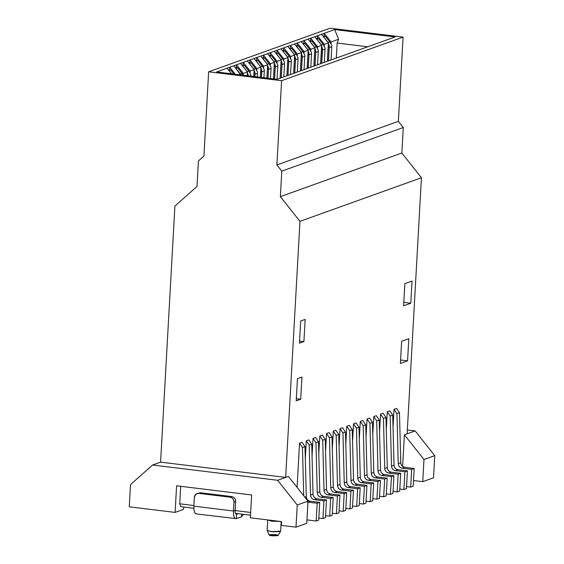 <?xml version="1.0" encoding="UTF-8"?>
<svg xmlns="http://www.w3.org/2000/svg" width="564" height="564" viewBox="0 0 564 564"><rect width="100%" height="100%" fill="white"/><g stroke="black" fill="none" stroke-linecap="round" stroke-linejoin="round"><path stroke-width="0.85" d="M407.13 433.801L415.139 430.924L407.342 429.972L415.139 430.924L404.388 434.788L423.987 459.498L422.753 481.67L433.504 477.807L434.745 455.641L423.987 459.498L434.745 455.641L415.139 430.924L434.745 455.641L433.504 477.807L422.753 481.67L413.511 480.542L422.753 481.67L423.987 459.498L404.388 434.788L402.618 466.421L404.388 434.788L407.13 433.801L421.442 177.738L401.843 153.027L280.364 196.632L299.97 221.342L421.442 177.738L407.13 433.801M160.592 462.142L152.576 465.018L277.636 480.281L285.652 477.405L160.592 462.142L285.652 477.405L277.636 480.281L297.242 504.999L296.001 527.171L306.76 523.307L308 501.135L297.242 504.999L308 501.135L288.394 476.425L285.652 477.405L299.97 221.342L280.364 196.632L401.843 153.027L403.267 127.527L281.788 171.132L280.364 196.632L281.788 171.132L403.267 127.527L398.367 121.352L276.889 164.956L281.788 171.132L276.889 164.956L398.367 121.352L403.077 37.104L281.598 80.708L276.889 164.956L281.598 80.708L403.077 37.104L330.123 28.2L208.645 71.804L330.123 28.2L403.077 37.104L398.367 121.352L403.267 127.527L401.843 153.027L421.442 177.738L299.97 221.342L285.652 477.405L288.394 476.425L308 501.135L306.76 523.307L296.001 527.171L297.242 504.999L277.636 480.281L152.576 465.018L160.592 462.142L174.91 206.079L196.991 186.451L198.415 160.959L203.935 156.052L208.645 71.804L281.598 80.708L208.645 71.804L203.935 156.052L198.415 160.959L196.991 186.451L174.91 206.079L160.592 462.142M129.255 506.817L130.495 484.645L152.576 465.018L130.495 484.645L129.255 506.817L175.108 512.415L176.595 485.808L251.636 494.966L176.595 485.808L175.108 512.415L129.255 506.817M277.03 79.341L216.583 71.959L317.476 35.743L334.685 29.568L395.131 36.949L277.03 79.341L395.131 36.949L334.685 29.568L338.597 39.276L337.145 43.061L336.306 58.064L337.145 43.061L367.714 46.791L337.145 43.061L338.597 39.276L331.089 41.976L330.998 43.661L331.089 41.976L338.597 39.276L334.685 29.568L324.229 33.325L331.089 41.976L324.229 33.325L324.081 35.941L324.229 33.325L317.476 35.743L324.342 44.394L324.244 46.086L324.342 44.394L328.389 42.942L324.342 44.394L317.476 35.743L310.729 38.169L317.588 46.819L317.497 48.504L317.588 46.819L321.642 45.367L317.588 46.819L310.729 38.169L303.982 40.594L310.842 49.244L310.75 50.929L310.842 49.244L314.895 47.785L310.842 49.244L303.982 40.594L303.834 43.209L303.982 40.594L297.235 43.012L304.095 51.662L304.003 53.354L304.095 51.662L308.141 50.21L304.095 51.662L297.235 43.012L290.481 45.437L297.348 54.088L297.249 55.773L297.348 54.088L301.395 52.635L297.348 54.088L290.481 45.437L283.734 47.855L290.594 56.506L290.502 58.198L290.594 56.506L294.648 55.053L290.594 56.506L283.734 47.855L283.586 50.478L283.734 47.855L276.987 50.281L283.847 58.931L283.755 60.616L283.847 58.931L287.901 57.479L283.847 58.931L276.987 50.281L270.241 52.706L277.1 61.356L277.009 63.041L277.1 61.356L281.147 59.897L277.1 61.356L270.241 52.706L270.093 55.321L270.241 52.706L263.487 55.124L270.353 63.774L270.255 65.466L270.353 63.774L274.4 62.322L270.353 63.774L263.487 55.124L256.74 57.549L263.599 66.2L263.508 67.884L263.599 66.2L267.653 64.747L263.599 66.2L256.74 57.549L249.993 59.974L256.853 68.618L256.761 70.31L256.853 68.618L260.906 67.165L256.853 68.618L249.993 59.974L249.845 62.59L249.993 59.974L243.246 62.392L250.106 71.043L250.014 72.735L250.106 71.043L254.152 69.591L250.106 71.043L243.246 62.392L236.492 64.818L243.359 73.468L243.26 75.153L243.359 73.468L247.406 72.016L243.359 73.468L236.492 64.818L236.351 67.433L236.492 64.818L229.745 67.236L235.308 74.251L229.745 67.236L216.583 71.959L277.03 79.341M286.872 75.809L287.901 57.479L281.034 48.828L287.901 57.479L287.774 59.692M293.618 73.383L294.648 55.053L287.788 46.403L294.648 55.053L294.521 57.274M300.372 70.965L301.395 52.635L294.535 43.985L301.395 52.635L301.268 54.849M307.119 68.54L308.141 50.21L301.282 41.56L308.141 50.21L308.022 52.424M313.866 66.115L314.895 47.785L308.029 39.135L314.895 47.785L314.768 50.006M320.613 63.697L321.642 45.367L314.782 36.716L321.642 45.367L320.613 63.697M327.367 61.272L328.389 42.942L321.529 34.291L328.389 42.942L328.262 45.162M280.125 78.234L281.147 59.897L274.287 51.254L281.147 59.897L281.027 62.118M273.477 78.904L274.4 62.322L267.54 53.672L274.4 62.322L274.273 64.543M266.906 78.107L267.653 64.747L260.794 56.097L267.653 64.747L267.526 66.961M260.335 77.303L260.906 67.165L254.04 58.515L260.906 67.165L260.779 69.386M253.765 76.5L254.152 69.591L247.293 60.94L254.152 69.591L254.033 71.804M247.201 75.696L247.406 72.016L240.546 63.365L247.406 72.016L247.279 74.229M240.631 74.899L240.659 74.434L239.693 74.779L240.659 74.434L233.792 65.784L240.631 74.899M231.466 73.778L227.045 68.209L231.466 73.778M180.706 486.309L179.726 503.807L193.91 505.534L179.726 503.807L180.804 506.676L193.854 508.27L180.804 506.676L179.726 503.807L180.706 486.309M235.16 510.568L250.656 512.464L235.16 510.568M251.636 494.966L250.36 517.801L281.619 521.615L281.415 525.387L296.001 527.171L281.415 525.387L281.619 521.615L250.36 517.801L251.636 494.966M281.175 521.566L280.639 531.14L271.362 531.669L267.146 530.386L267.731 519.966L272.045 521.263L279.532 521.362L271.947 521.249L267.731 519.923M275.331 534.587C277.742 534.933 278.567 535.306 277.812 535.701L271.961 535.8C269.55 535.455 268.725 535.081 269.479 534.686L275.331 534.587M280.639 531.133L278.123 535.511L269.162 535.01L267.167 530.477L272.863 531.817L280.188 531.507M235.484 513.353L250.501 515.186L238.121 513.67L236.605 514.22L236.358 518.647L241.505 516.8L241.653 514.1L241.505 516.8L236.358 518.647L236.605 514.22L238.121 513.67L235.484 513.353M183.949 507.057L183.335 509.461L175.108 512.415L183.335 509.461L183.949 507.057M400.588 360.015L407.568 360.861L408.808 338.696L401.639 341.269L400.398 363.442L407.568 360.861L400.588 360.015M297.454 378.663L296.213 400.835L300.69 399.234L296.333 398.699L300.69 399.234L301.923 377.062L297.454 378.663L301.923 377.062L300.69 399.234L296.213 400.835L297.454 378.663M403.81 302.367L410.789 303.221L412.03 281.055L404.86 283.629L403.62 305.794L410.789 303.221L403.81 302.367M300.675 321.022L299.442 343.194L303.911 341.587L299.554 341.058L303.911 341.587L305.152 319.421L300.675 321.022L305.152 319.421L303.911 341.587L299.442 343.194L300.675 321.022M276.839 52.896L276.987 50.281L276.839 52.896M290.34 48.053L290.481 45.437L290.34 48.053M297.087 45.628L297.235 43.012L297.087 45.628M310.581 40.784L310.729 38.169L310.581 40.784M317.335 38.359L317.476 35.743L317.335 38.359M263.346 57.739L263.487 55.124L263.346 57.739M256.592 60.165L256.74 57.549L256.592 60.165M243.098 65.008L243.246 62.392L243.098 65.008M229.597 69.858L229.745 67.236L229.597 69.858M297.08 487.374L299.547 443.226L302.078 442.317L299.547 443.226L297.08 487.374M305.3 458.624L306.301 440.801L308.832 439.892L306.301 440.801L305.3 458.624M312.047 456.205L313.048 438.376L315.579 437.467L313.048 438.376L312.047 456.205M318.801 453.78L319.795 435.958L322.326 435.048L319.795 435.958L318.801 453.78M325.548 451.355L326.542 433.533L329.073 432.623L326.542 433.533L325.548 451.355M332.295 448.937L333.296 431.107L335.827 430.205L333.296 431.107L332.295 448.937M339.042 446.512L340.043 428.689L342.574 427.78L340.043 428.689L339.042 446.512M345.795 444.094L346.789 426.264L349.32 425.355L346.789 426.264L345.795 444.094M352.542 441.668L353.536 423.846L356.067 422.937L353.536 423.846L352.542 441.668M359.289 439.243L360.29 421.421L362.821 420.511L360.29 421.421L359.289 439.243M366.043 436.825L367.037 418.996L369.568 418.086L367.037 418.996L366.043 436.825M372.79 434.4L373.784 416.577L376.315 415.668L373.784 416.577L372.79 434.4M379.537 431.975L380.531 414.152L383.062 413.243L380.531 414.152L379.537 431.975M386.284 429.556L387.285 411.727L389.816 410.825L387.285 411.727L386.284 429.556M393.037 427.131L394.032 409.309L396.562 408.399L394.032 409.309L393.037 427.131M401.639 341.269L408.808 338.696L407.568 360.861L400.398 363.442L401.639 341.269M403.62 305.794L404.86 283.629L412.03 281.055L410.789 303.221L403.62 305.794M306.95 519.881L316.185 521.009L317.179 503.271L307.69 502.115L317.179 503.271L316.185 521.009L306.95 519.881M303.714 495.735L302.459 447.513L299.547 443.226L302.459 447.513L304.99 446.61L302.078 442.317L304.99 446.61L306.294 496.651C306.576 499.175 307.881 500.691 310.221 501.206L319.71 502.362L318.716 520.1L316.185 521.009L318.716 520.1L319.71 502.362L317.179 503.271L319.71 502.362L310.221 501.206L307.69 502.115L310.221 501.206C307.852 500.719 306.541 499.203 306.294 496.651L304.849 497.173L306.294 496.651L304.99 446.61L302.459 447.513L303.714 495.735M318.829 518.083L322.932 518.584L323.926 500.853L314.437 499.69C312.103 499.175 310.792 497.659 310.51 495.136L309.206 445.095L306.301 440.801L309.206 445.095L311.737 444.185L308.832 439.892L311.737 444.185L313.041 494.226C313.323 496.75 314.634 498.266 316.968 498.78L326.457 499.944L325.463 517.674L322.932 518.584L318.829 518.083M325.576 515.665L329.686 516.166L330.673 498.428L321.184 497.272C318.85 496.757 317.539 495.234 317.257 492.717L315.953 442.669L313.048 438.376L315.953 442.669L318.484 441.76L315.579 437.467L318.484 441.76L319.788 491.808C320.07 494.332 321.381 495.848 323.715 496.362L333.204 497.519L332.217 515.256L329.686 516.166L325.576 515.665M332.33 513.24L336.433 513.741L337.427 496.003L327.938 494.847C325.597 494.332 324.286 492.816 324.011 490.292L322.707 440.251L319.795 435.958L322.707 440.251L325.238 439.342L322.326 435.048L325.238 439.342L326.542 489.383C326.817 491.907 328.128 493.422 330.469 493.937L339.958 495.093L338.964 512.831L336.433 513.741L332.33 513.24M339.077 510.815L343.18 511.315L344.174 493.585L334.685 492.421C332.344 491.907 331.04 490.391 330.758 487.867L329.454 437.826L326.542 433.533L329.454 437.826L331.984 436.917L329.073 432.623L331.984 436.917L333.289 486.965C333.571 489.481 334.875 491.004 337.216 491.519L346.705 492.675L345.711 510.413L343.18 511.315L339.077 510.815M345.824 508.397L349.927 508.897L350.921 491.159L341.431 490.003C339.098 489.489 337.787 487.973 337.505 485.449L336.2 435.401L333.296 431.107L336.2 435.401L338.731 434.491L335.827 430.205L338.731 434.491L340.036 484.539C340.318 487.063 341.629 488.579 343.962 489.094L353.452 490.25L352.458 507.988L349.927 508.897L345.824 508.397M352.57 505.971L356.681 506.472L357.668 488.734L348.178 487.578C345.845 487.063 344.533 485.548 344.251 483.024L342.947 432.983L340.043 428.689L342.947 432.983L345.478 432.073L342.574 427.78L345.478 432.073L346.782 482.114C347.064 484.638 348.376 486.154 350.709 486.669L360.199 487.832L359.212 505.563L356.681 506.472L352.57 505.971M359.324 503.553L363.427 504.054L364.422 486.316L354.932 485.16C352.592 484.645 351.28 483.122 351.005 480.606L349.701 430.558L346.789 426.264L349.701 430.558L352.232 429.648L349.32 425.355L352.232 429.648L353.536 479.696C353.811 482.213 355.123 483.736 357.463 484.25L366.952 485.407L365.958 503.144L363.427 504.054L359.324 503.553M366.071 501.128L370.174 501.629L371.168 483.891L361.679 482.735C359.338 482.22 358.034 480.704 357.752 478.18L356.448 428.132L353.536 423.846L356.448 428.132L358.979 427.23L356.067 422.937L358.979 427.23L360.283 477.271C360.565 479.795 361.869 481.311 364.21 481.825L373.699 482.981L372.705 500.719L370.174 501.629L366.071 501.128M372.818 498.703L376.921 499.203L377.915 481.473L368.426 480.309C366.092 479.795 364.781 478.279 364.499 475.755L363.195 425.714L360.29 421.421L363.195 425.714L365.726 424.805L362.821 420.511L365.726 424.805L367.03 474.846C367.312 477.37 368.623 478.892 370.957 479.407L380.446 480.563L379.452 498.301L376.921 499.203L372.818 498.703M379.565 496.285L383.675 496.785L384.662 479.047L375.173 477.891C372.839 477.377 371.528 475.854 371.246 473.337L369.942 423.289L367.037 418.996L369.942 423.289L372.473 422.38L369.568 418.086L372.473 422.38L373.777 472.428C374.059 474.951 375.37 476.467 377.704 476.982L387.193 478.138L386.206 495.876L383.675 496.785L379.565 496.285M386.319 493.86L390.422 494.36L391.416 476.622L381.927 475.466C379.586 474.951 378.275 473.436 378 470.912L376.696 420.871L373.784 416.577L376.696 420.871L379.227 419.961L376.315 415.668L379.227 419.961L380.531 470.002C380.806 472.526 382.117 474.042 384.458 474.557L393.947 475.72L392.953 493.451L390.422 494.36L386.319 493.86M393.066 491.434L397.169 491.942L398.163 474.204L388.674 473.048C386.333 472.533 385.029 471.01 384.747 468.487L383.442 418.446L380.531 414.152L383.442 418.446L385.973 417.536L383.062 413.243L385.973 417.536L387.278 467.584C387.56 470.101 388.864 471.624 391.204 472.139L400.694 473.295L399.7 491.032L397.169 491.942L393.066 491.434M399.813 489.016L403.916 489.517L404.91 471.779L395.42 470.623C393.087 470.108 391.776 468.592 391.494 466.068L390.189 416.02L387.285 411.727L390.189 416.02L392.72 415.118L389.816 410.825L392.72 415.118L394.024 465.159C394.306 467.683 395.618 469.199 397.951 469.713L407.441 470.869L406.447 488.607L403.916 489.517L399.813 489.016M406.559 486.591L410.67 487.092L411.657 469.361L402.167 468.198C399.834 467.683 398.522 466.167 398.24 463.643L396.936 413.602L394.032 409.309L396.936 413.602L399.467 412.693L396.562 408.399L399.467 412.693L400.771 462.734C401.053 465.258 402.365 466.773 404.698 467.288L414.188 468.451L413.2 486.182L410.67 487.092L406.559 486.591M323.926 500.853L322.932 518.584L325.463 517.674L326.457 499.944L323.926 500.853L326.457 499.944L316.968 498.78L314.437 499.69L323.926 500.853M316.968 498.78C314.599 498.301 313.295 496.778 313.041 494.226L310.51 495.136C310.764 497.688 312.068 499.203 314.437 499.69L316.968 498.78M309.206 445.095L310.51 495.136L313.041 494.226L311.737 444.185L309.206 445.095M330.673 498.428L329.686 516.166L332.217 515.256L333.204 497.519L330.673 498.428L333.204 497.519L323.715 496.362L321.184 497.272L330.673 498.428M323.715 496.362C321.353 495.876 320.042 494.36 319.788 491.808L317.257 492.717C317.511 495.27 318.822 496.785 321.184 497.272L323.715 496.362M315.953 442.669L317.257 492.717L319.788 491.808L318.484 441.76L315.953 442.669M337.427 496.003L336.433 513.741L338.964 512.831L339.958 495.093L337.427 496.003L339.958 495.093L330.469 493.937L327.938 494.847L337.427 496.003M330.469 493.937C328.1 493.451 326.789 491.935 326.542 489.383L324.011 490.292C324.258 492.844 325.569 494.36 327.938 494.847L330.469 493.937M322.707 440.251L324.011 490.292L326.542 489.383L325.238 439.342L322.707 440.251M344.174 493.585L343.18 511.315L345.711 510.413L346.705 492.675L344.174 493.585L346.705 492.675L337.216 491.519L334.685 492.421L344.174 493.585M337.216 491.519C334.847 491.032 333.536 489.51 333.289 486.965L330.758 487.867C331.005 490.419 332.316 491.942 334.685 492.421L337.216 491.519M329.454 437.826L330.758 487.867L333.289 486.965L331.984 436.917L329.454 437.826M350.921 491.159L349.927 508.897L352.458 507.988L353.452 490.25L350.921 491.159L353.452 490.25L343.962 489.094L341.431 490.003L350.921 491.159M343.962 489.094C341.594 488.607 340.289 487.092 340.036 484.539L337.505 485.449C337.758 488.001 339.063 489.517 341.431 490.003L343.962 489.094M336.2 435.401L337.505 485.449L340.036 484.539L338.731 434.491L336.2 435.401M357.668 488.734L356.681 506.472L359.212 505.563L360.199 487.832L357.668 488.734L360.199 487.832L350.709 486.669L348.178 487.578L357.668 488.734M350.709 486.669C348.348 486.189 347.036 484.666 346.782 482.114L344.251 483.024C344.505 485.576 345.817 487.092 348.178 487.578L350.709 486.669M342.947 432.983L344.251 483.024L346.782 482.114L345.478 432.073L342.947 432.983M364.422 486.316L363.427 504.054L365.958 503.144L366.952 485.407L364.422 486.316L366.952 485.407L357.463 484.25L354.932 485.16L364.422 486.316M357.463 484.25C355.094 483.764 353.783 482.248 353.536 479.696L351.005 480.606C351.252 483.151 352.563 484.673 354.932 485.16L357.463 484.25M349.701 430.558L351.005 480.606L353.536 479.696L352.232 429.648L349.701 430.558M371.168 483.891L370.174 501.629L372.705 500.719L373.699 482.981L371.168 483.891L373.699 482.981L364.21 481.825L361.679 482.735L371.168 483.891M364.21 481.825C361.841 481.339 360.53 479.823 360.283 477.271L357.752 478.18C357.999 480.732 359.31 482.248 361.679 482.735L364.21 481.825M356.448 428.132L357.752 478.18L360.283 477.271L358.979 427.23L356.448 428.132M377.915 481.473L376.921 499.203L379.452 498.301L380.446 480.563L377.915 481.473L380.446 480.563L370.957 479.407L368.426 480.309L377.915 481.473M370.957 479.407C368.588 478.921 367.284 477.398 367.03 474.846L364.499 475.755C364.753 478.307 366.057 479.83 368.426 480.309L370.957 479.407M363.195 425.714L364.499 475.755L367.03 474.846L365.726 424.805L363.195 425.714M384.662 479.047L383.675 496.785L386.206 495.876L387.193 478.138L384.662 479.047L387.193 478.138L377.704 476.982L375.173 477.891L384.662 479.047M377.711 476.982C375.342 476.495 374.031 474.98 373.777 472.428L371.246 473.337C371.5 475.889 372.811 477.405 375.173 477.891L377.704 476.982M369.942 423.289L371.246 473.337L373.777 472.428L372.473 422.38L369.942 423.289M391.416 476.622L390.422 494.36L392.953 493.451L393.947 475.72L391.416 476.622L393.947 475.72L384.458 474.557L381.927 475.466L391.416 476.622M384.458 474.557C382.089 474.077 380.778 472.554 380.531 470.002L378 470.912C378.247 473.464 379.558 474.98 381.927 475.466L384.458 474.557M376.696 420.871L378 470.912L380.531 470.002L379.227 419.961L376.696 420.871M398.163 474.204L397.169 491.942L399.7 491.032L400.694 473.295L398.163 474.204L400.694 473.295L391.204 472.139L388.674 473.048L398.163 474.204M391.204 472.139C388.836 471.652 387.524 470.136 387.278 467.584L384.747 468.487C384.993 471.039 386.305 472.561 388.674 473.048L391.204 472.139M383.442 418.446L384.747 468.487L387.278 467.584L385.973 417.536L383.442 418.446M404.91 471.779L403.916 489.517L406.447 488.607L407.441 470.869L404.91 471.779L407.441 470.869L397.951 469.713L395.42 470.623L404.91 471.779M397.951 469.713C395.583 469.227 394.278 467.711 394.024 465.159L391.494 466.068C391.747 468.621 393.052 470.136 395.42 470.623L397.951 469.713M390.189 416.02L391.494 466.068L394.024 465.159L392.72 415.118L390.189 416.02M411.657 469.361L410.67 487.092L413.2 486.182L414.188 468.451L411.657 469.361L414.188 468.451L404.698 467.288L402.167 468.198L411.657 469.361M404.705 467.288C402.336 466.809 401.025 465.286 400.771 462.734L398.24 463.643C398.494 466.195 399.805 467.711 402.167 468.198L404.698 467.288M396.936 413.602L398.24 463.643L400.771 462.734L399.467 412.693L396.936 413.602M228.906 70.549L230.88 70.183L229.823 69.851L230.88 70.183L228.906 70.549M235.653 68.131L237.627 67.758L236.577 67.426L237.627 67.758L235.653 68.124M242.4 65.706L244.374 65.332L243.324 65.001L244.374 65.332L242.4 65.706M249.154 63.281L251.121 62.914L250.071 62.583L251.121 62.914L249.147 63.281M257.508 71.959L257.353 76.937L257.508 71.959L255.57 68.519L251.121 62.914L255.57 68.519L257.508 71.959M255.901 60.863L257.875 60.489L256.817 60.158L257.875 60.489L255.901 60.863M262.648 58.437L264.622 58.064L263.571 57.732L264.622 58.064L262.648 58.437M269.395 56.019L271.369 55.646L270.318 55.314L271.369 55.646L269.395 56.012M274.28 64.409L275.225 65.6L274.125 61.857L275.817 61.25L277.756 64.691L277.805 66.023L277.058 79.327L277.805 66.023L275.274 66.933L275.225 65.6L274.358 64.507L273.554 78.918M276.148 53.594L278.115 53.22L277.065 52.889L278.115 53.22L276.141 53.594M282.895 51.169L284.869 50.802L283.812 50.471L284.869 50.802L282.895 51.169M287.781 59.565L288.719 60.75L287.626 57.006L289.311 56.407L291.25 59.847L291.306 61.18L290.559 74.483L291.306 61.18L288.775 62.089L288.719 60.75L287.859 59.664L286.956 75.78M289.642 48.751L291.616 48.377L290.566 48.046L291.616 48.377L289.642 48.744M296.389 46.326L298.363 45.952L297.313 45.621L298.363 45.952L296.389 46.326M303.143 43.9L305.11 43.534L304.059 43.202L305.11 43.534L303.143 43.9M308.029 52.297L308.966 53.488L307.873 49.745L309.558 49.139L311.497 52.579L311.547 53.911L310.806 67.215L311.547 53.911L309.016 54.821L308.966 53.488L308.106 52.396L307.204 68.512M309.89 41.482L311.864 41.109L310.806 40.777L311.864 41.109L309.89 41.482M316.637 39.057L318.611 38.683L317.56 38.352L318.611 38.683L316.637 39.057M323.383 36.639L325.357 36.265L324.307 35.934L325.357 36.265L323.383 36.632M328.269 45.035L329.214 46.22L328.114 42.476L329.806 41.87L331.745 45.31L331.794 46.643L331.054 59.953L331.794 46.643L329.263 47.552L329.214 46.22L328.347 45.127L327.451 61.243M231.578 73.792L229.188 70.782L231.578 73.792M233.975 74.088L230.88 70.183L233.975 74.088M240.99 74.941L235.935 68.364L240.384 73.969L242.069 73.362L237.627 67.758L243.296 75.224L242.069 73.362L240.384 73.969L240.99 74.941M247.286 74.103L248.231 75.287L247.131 71.543L242.689 65.939L247.131 71.543L248.823 70.937L244.374 65.332L248.823 70.937L250.761 74.377L250.79 76.14L250.811 75.717L249.922 76.034L250.811 75.717L250.761 74.377L248.823 70.937L247.131 71.543L248.231 75.287L247.363 74.201L247.279 75.71M248.28 75.83L248.231 75.287L248.28 75.83M254.04 71.677L254.977 72.862L253.885 69.125L249.436 63.52L253.885 69.125L255.57 68.519L253.885 69.125L254.977 72.869L254.117 71.776L253.849 76.514M254.893 76.641L254.977 72.862L255.027 74.201L257.558 73.292L255.027 74.201L254.893 76.641M260.787 69.259L261.724 70.444L260.631 66.7L262.316 66.094L264.255 69.534L264.304 70.867L263.924 77.74L264.304 70.867L261.781 71.776L261.463 77.437L261.724 70.444L260.864 69.351L260.42 77.31M267.533 66.834L268.478 68.018L267.378 64.275L269.063 63.669L271.009 67.109L271.058 68.448L270.494 78.544L271.058 68.448L268.527 69.358L268.027 78.241L268.527 69.358L268.478 68.018L267.611 66.933L266.983 78.114M274.597 79.045L275.274 66.933L274.597 79.045M281.034 61.991L281.972 63.175L280.879 59.431L282.564 58.825L284.503 62.266L284.552 63.598L283.812 76.908L284.552 63.598L282.021 64.507L281.281 77.818L282.021 64.507L281.972 63.175L281.112 62.089L280.209 78.199M288.028 75.393L288.775 62.089L288.028 75.393M294.528 57.147L295.473 58.332L294.373 54.588L296.058 53.982L298.003 57.422L298.053 58.755L297.306 72.065L298.053 58.755L295.522 59.664L294.775 72.968L295.522 59.664L295.473 58.332L294.605 57.239L293.703 73.355M301.275 54.722L302.219 55.906L301.12 52.163L302.812 51.557L304.75 54.997L304.8 56.337L304.052 69.64L304.8 56.337L302.269 57.239L301.528 70.549L302.269 57.239L302.219 55.906L301.352 54.821L300.457 70.93M308.275 68.124L309.016 54.821L308.275 68.124M314.775 49.879L315.713 51.063L314.62 47.32L316.305 46.713L318.244 50.154L318.3 51.486L317.553 64.797L318.3 51.486L315.769 52.396L315.022 65.706L315.769 52.396L315.713 51.063L314.853 49.977L313.951 66.087M321.769 63.281L322.467 48.638L321.6 47.552L320.697 63.669L321.522 47.454L322.467 48.638L321.367 44.894L316.926 39.29L321.367 44.894L323.052 44.288L318.611 38.683L323.052 44.288L324.998 47.728L325.047 49.068L322.516 49.977L321.769 63.281M324.3 62.371L325.047 49.068L324.3 62.371M328.523 60.856L329.263 47.552L328.523 60.856M260.631 66.7L256.183 61.095L260.631 66.7L261.781 71.776L264.304 70.867L264.255 69.534L262.316 66.094L257.875 60.489L262.316 66.094L260.631 66.7M267.378 64.275L262.937 58.67L267.378 64.275L268.527 69.358L271.058 68.448L271.009 67.109L269.063 63.669L264.622 58.064L269.063 63.669L267.378 64.275M274.125 61.857L269.684 56.252L274.125 61.857L275.274 66.933L277.805 66.023L277.756 64.691L275.817 61.25L271.369 55.646L275.817 61.25L274.125 61.857M280.879 59.431L276.43 53.827L280.879 59.431L282.021 64.507L284.552 63.598L284.503 62.266L282.564 58.825L278.115 53.22L282.564 58.825L280.879 59.431M287.626 57.006L283.177 51.402L287.626 57.006L288.775 62.089L291.306 61.18L291.25 59.84L289.311 56.407L284.869 50.802L289.311 56.407L287.626 57.006M294.373 54.588L289.931 48.983L294.373 54.588L295.522 59.664L298.053 58.755L298.003 57.422L296.058 53.982L291.616 48.377L296.058 53.982L294.373 54.588M301.12 52.163L296.678 46.558L301.12 52.163L302.269 57.239L304.8 56.337L304.75 54.997L302.812 51.557L298.363 45.952L302.812 51.557L301.12 52.163M307.873 49.745L303.425 44.14L307.873 49.745L309.016 54.821L311.547 53.911L311.497 52.579L309.558 49.139L305.11 43.534L309.558 49.139L307.873 49.745M314.62 47.32L310.172 41.715L314.62 47.32L315.769 52.396L318.3 51.486L318.244 50.154L316.305 46.713L311.864 41.109L316.305 46.713L314.62 47.32M324.998 47.728L323.052 44.288L321.367 44.894L322.516 49.977L325.047 49.068L324.998 47.728M328.114 42.476L323.673 36.871L328.114 42.476L329.263 47.552L331.794 46.643L331.745 45.31L329.806 41.87L325.357 36.265L329.806 41.87L328.114 42.476M197.901 493.359L200.474 492.76L231.741 496.581C234.236 497.166 235.548 498.816 235.66 501.523L235.167 510.385L235.66 501.523L233.975 502.129L233.482 510.991L235.167 510.385C235.11 513.064 235.59 514.34 236.605 514.22C235.604 514.298 235.125 513.021 235.167 510.385L233.482 510.991C233.397 516.264 234.356 518.817 236.358 518.647L196.159 513.889M241.505 516.8L243.606 514.34L241.505 516.8M193.875 506.162C193.762 511.513 194.721 514.072 196.751 513.818C194.749 513.98 193.79 511.428 193.875 506.162L233.482 510.991L193.875 506.162L194.368 497.293L193.875 506.162M236.358 518.647C234.321 518.901 233.362 516.349 233.482 510.991L233.975 502.129L235.66 501.523C235.583 498.78 234.279 497.131 231.741 496.581L230.056 497.18C232.587 497.737 233.898 499.387 233.975 502.129C233.856 499.422 232.551 497.772 230.056 497.18L198.789 493.366C196.258 493.345 194.784 494.649 194.368 497.293L195.771 494.304L200.474 492.76L197.019 493.563M230.056 497.18L231.741 496.581L200.474 492.76L198.789 493.366L230.056 497.18M228.631 70.204L229.992 69.717M235.378 67.779L236.739 67.292M242.125 65.361L243.493 64.867M248.879 62.935L250.24 62.449M255.626 60.51L256.987 60.024M262.373 58.092L263.733 57.599M269.12 55.667L270.487 55.18M275.874 53.249L277.234 52.755M282.62 50.823L283.981 50.337M289.367 48.398L290.728 47.912M296.114 45.98L297.482 45.487M302.868 43.555L304.229 43.068M309.615 41.13L310.976 40.643M316.362 38.712L317.722 38.218M323.109 36.286L324.476 35.8"/></g></svg>
